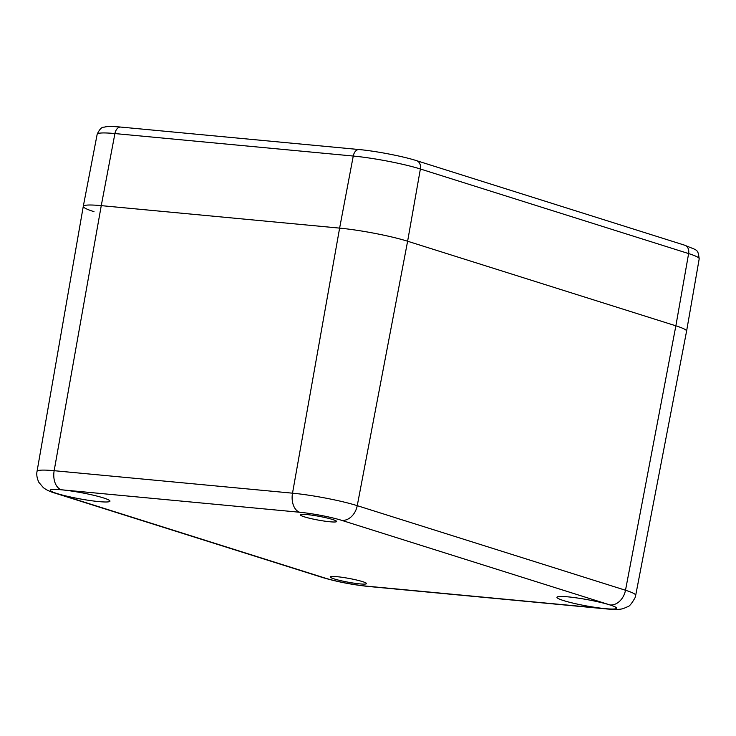 <?xml version="1.0" encoding="UTF-8"?>
<svg xmlns="http://www.w3.org/2000/svg" width="736" height="736" viewBox="0 0 736 736"><rect width="100%" height="100%" fill="white"/><g stroke="black" fill="none" stroke-linecap="round" stroke-linejoin="round"><path stroke-width="1.1" d="M359.794 583.878A18.437 1.923 10.4 0 1 340.428 580.594A18.437 1.923 10.4 0 1 330.271 576.96A18.437 1.923 10.4 0 1 348.754 578.386A18.437 1.923 10.4 0 1 366.537 583.611A18.437 1.923 10.4 0 1 359.794 583.878M329.894 521.769A18.437 1.923 10.4 0 1 310.528 518.494A18.437 1.923 10.4 0 1 300.371 514.85A18.437 1.923 10.4 0 1 318.854 516.286A18.437 1.923 10.4 0 1 336.637 521.511A18.437 1.923 10.4 0 1 329.894 521.769M94.006 211.664A49.156 5.143 10.4 0 1 83.288 206.328A49.156 5.143 10.4 0 1 101.264 205.638L339.618 228.114A49.156 5.143 10.4 0 1 407.615 241.233L675.869 325.818A49.156 5.143 10.4 0 1 686.587 331.136A49.156 5.143 -169.6 0 0 675.869 325.818L407.615 241.233A49.156 5.143 -169.6 0 0 339.618 228.114L101.264 205.638A49.156 5.143 -169.6 0 0 83.288 206.338L37.048 471.371C36.984 471.693 35.806 475.934 38.888 482.374L43.323 487.618C46.239 489.882 50.094 491.712 54.887 493.102A16.385 12.484 107.5 0 0 56.874 493.506A30.415 3.183 10.4 0 1 61.373 489.78A16.385 10.479 -84.6 0 1 54.16 470.7A46.8 4.894 -169.6 0 0 37.048 471.371M568.026 596.859A30.314 3.165 10.4 0 1 599.868 602.25A30.314 3.165 10.4 0 1 616.566 608.23A30.314 3.165 10.4 0 1 586.178 605.875A30.314 3.165 10.4 0 1 556.94 597.292A30.314 3.165 10.4 0 1 568.026 596.859M61.428 489.799A30.314 3.165 10.4 0 1 93.279 495.19A30.314 3.165 10.4 0 1 109.968 501.17A30.314 3.165 10.4 0 1 79.58 498.815A30.314 3.165 10.4 0 1 50.342 490.231A30.314 3.165 10.4 0 1 61.428 489.799M61.373 489.78L299.718 512.256A30.415 3.183 10.4 0 1 341.789 520.38L610.034 604.955A30.415 3.183 10.4 0 1 605.544 608.69A16.385 10.479 95.4 0 0 606.942 608.976L368.598 586.491A16.385 10.479 -84.6 0 1 367.19 586.206A30.415 3.183 10.4 0 1 325.119 578.091A16.385 12.484 107.5 0 1 323.141 577.686L54.887 493.102M325.119 578.091L56.874 493.506M299.718 512.256A16.385 10.479 -84.6 0 1 292.514 493.175L54.16 470.7L101.264 205.638L114.917 133.566A8.197 5.235 -84.6 0 1 120.732 127.07C109.6 126.132 106.334 126.537 104.024 127.218C101.862 126.831 99.581 129.177 97.17 134.256A48.512 5.069 10.4 0 1 114.917 133.566L353.262 156.041A48.512 5.069 10.4 0 1 420.376 168.995L688.62 253.58A48.512 5.069 10.4 0 1 699.2 258.824L686.587 331.136L635.692 595.323A46.8 4.894 -169.6 0 0 625.499 590.254L357.245 505.669A46.8 4.894 -169.6 0 0 292.514 493.175L339.618 228.114L353.262 156.041A8.197 5.235 95.4 0 1 359.085 149.546C375.912 151.073 402.896 156.271 416.558 160.66A8.197 6.238 107.5 0 1 420.376 168.995L407.615 241.233L357.245 505.669A16.385 12.484 -72.5 0 1 341.789 520.38M610.034 604.955A16.385 12.484 -72.5 0 0 625.499 590.254L675.869 325.818L688.62 253.58A8.197 6.238 107.5 0 0 684.802 245.244C697.829 250.875 697.756 248.584 699.2 258.824M605.544 608.69L367.19 586.206M368.598 586.491C352.305 584.734 337.152 581.79 323.141 577.686M606.942 608.976C621.69 610.089 622.297 608.976 627.348 606.841C629.105 606.749 631.672 603.722 635.039 597.752L635.692 595.323M684.802 245.244L416.558 160.66M359.085 149.546L120.732 127.07M97.17 134.256L83.288 206.328"/></g></svg>
